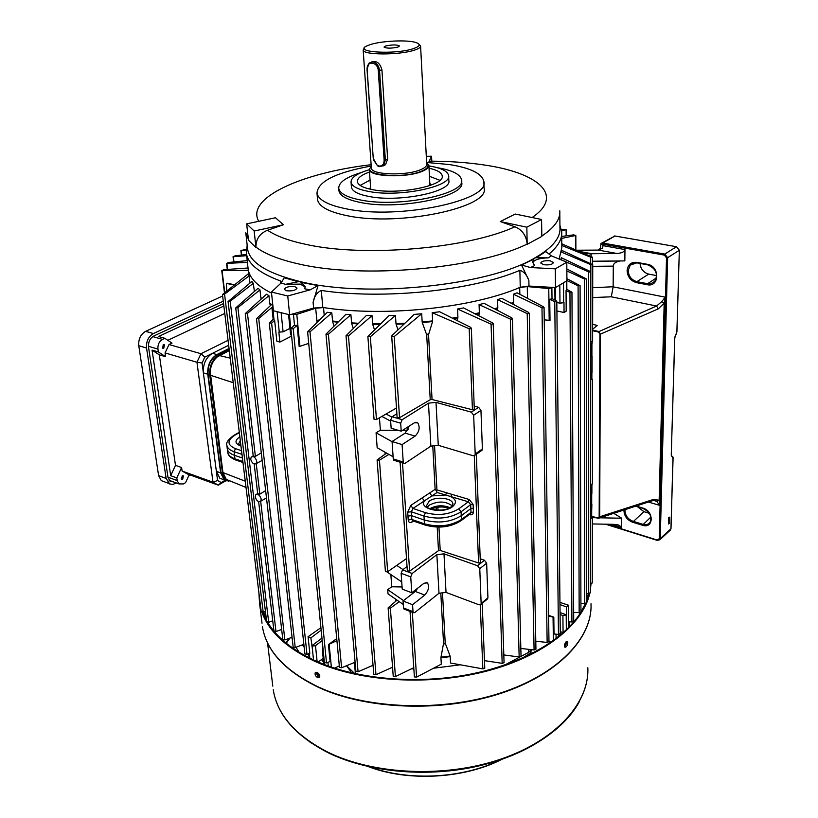 <?xml version="1.0" encoding="UTF-8"?>
<svg xmlns="http://www.w3.org/2000/svg" width="818" height="818" viewBox="0 0 818 818"><rect width="100%" height="100%" fill="white"/><g stroke="black" fill="none" stroke-linecap="round" stroke-linejoin="round"><path stroke-width="1.23" d="M299.153 652.304L296.024 647.253L298.877 652.13M293.877 647.559L294.04 649.011M564.471 645.545L565.637 642.294M317.343 672.519L318.723 675.77L319.787 675.74M323.58 662.13L321.893 660.116L321.985 659.185M530.401 652.989L522.876 657.866M304.163 647.14L302.149 644.952M304.051 646.118L302.691 644.748M533.367 652.815L530.064 653.009L531.894 649.727M535.81 642.662L535.964 641.261M531.26 649.656L528.489 652.427L505.023 664.891M354.736 673.592L346.679 665.852M346.587 665.729L351.638 672.887M460.053 664.84L433.816 668.194L460.053 664.84M413.847 668.879L411.444 668.858L413.847 668.879M392.599 667.836L391.393 667.723L392.599 667.836M515.299 226.913C522.487 230.124 526.444 235.932 527.181 244.326L526.843 227.199L500.309 221.566L515.299 226.913M526.843 227.199L541.577 219.48L541.833 236.412L527.181 244.326M541.577 219.48L515.217 214.03L500.309 221.566M428.785 162.567L430.83 161.166M426.29 156.34L431.556 156.228L428.591 162.557M431.802 161.166L431.556 156.228M267.118 230.41C259.429 233.733 255.717 239.459 255.973 247.598L248.478 240.216L246.647 223.866L275.472 217.752L283.396 224.756L267.118 230.41M255.973 247.598L254.163 231.024L246.647 223.866M254.163 231.024L283.396 224.756M301.801 282.537L318.059 285.574L310.216 289.828L304.807 288.846L305.134 286.341L300.083 281.545C366.505 298.325 488.908 285.666 534.86 257.915C552.447 247.823 560.8 237.721 559.941 227.578L559.809 213.201M305.175 287.057L300.329 284.091L285.533 284.347L281.065 283.018L284.255 277.793L298.212 281.709L285.533 284.347M294.92 286.678C289.163 286.116 285.635 287.006 284.327 289.357L286.423 290.727C292.19 291.3 295.738 290.41 297.046 288.059L294.92 286.678M550.442 260.881C545.033 260.339 541.802 261.054 540.749 263.018L543.684 264.715C549.113 265.267 552.355 264.562 553.408 262.588L550.442 260.881M370.523 186.637L369.869 189.122M317.466 198.672L317.558 199.684C318.938 206.657 328.918 212.015 347.497 215.758C399.419 226.791 490.677 207.322 484.062 188.038L483.878 182.578M371.219 166.013C335.993 172.414 317.905 181.453 316.985 193.12C318.355 200.011 328.345 205.298 346.965 208.979C398.99 219.827 490.463 200.502 483.837 181.453C482.027 173.539 470.462 167.884 449.154 164.51L426.607 162.475M338.887 190.165L338.949 190.901C339.991 196.064 347.497 199.981 361.464 202.67C399.757 210.43 466.362 196.392 461.679 182.322L461.618 180.655M361.29 172.537C346.014 177.179 338.499 182.486 338.754 188.437C339.797 193.58 347.302 197.475 361.28 200.134C399.593 207.854 466.27 193.856 461.577 179.848C460.35 174.265 452.242 170.205 437.262 167.68M351.392 186.668L351.433 187.25C352.272 191.371 358.304 194.479 369.511 196.576C399.89 202.598 452.446 191.586 448.816 180.441L448.622 176.126M369.337 169.725C356.965 173.406 350.871 177.608 351.055 182.312C351.893 186.392 357.926 189.469 369.153 191.535C399.573 197.475 452.231 186.524 448.601 175.492C447.61 171.074 441.045 167.884 428.918 165.921M369.501 172.015C361.188 175.001 357.159 178.252 357.405 181.749C358.141 185.318 363.417 187.997 373.233 189.786C399.685 194.909 445.329 185.42 442.211 175.819C441.577 172.547 437.19 170.011 429.041 168.211M370.063 180.093L360.155 185.41M318.059 285.574L313.1 302.415C314.173 296.505 316.903 292.517 321.29 290.451C382.691 299.92 472.201 290.666 519.87 270.339C523.837 271.525 526.833 274.889 528.868 280.421L521.536 265.022L533.755 259.173L532.6 261.934L534.573 265.615L530.473 267.537L521.536 265.022M536.322 257.742L545.77 251.555L551.291 255.819L548.326 257.864L536.322 257.742L534.86 257.915L533.755 259.173M247.435 247.476L247.649 249.418C250.134 262.813 267.619 273.519 300.083 281.545L298.212 281.709M247.159 245.022L246.422 253.662C248.253 264.183 259.654 273.294 280.646 281.003L281.709 281.954M548.99 254.03L548.99 254.04C558.091 246.433 562.324 238.958 561.69 231.617L559.921 225.318M321.29 290.451L322.803 307.466C383.887 317.302 472.865 308.018 520.248 287.271L519.87 270.339M248.662 273.549L248.212 269.551C249.674 278.222 257.455 286.085 271.556 293.13C257.455 286.085 249.674 278.222 248.212 269.551L246.422 253.662M439.951 180.328L429.45 176.31M561.823 247.629L559.154 259.05L561.823 247.629L561.71 234.142M322.803 307.466L313.621 308.079L289.644 314.818L273.416 310.748L271.443 292.057L281.065 283.018M551.291 255.819L566.792 262.189L566.925 280.758L555.494 287.558L528.98 286.055L520.248 287.271M430.738 185.257L429.787 182.864M566.792 262.189L555.289 268.836L555.494 287.558M555.289 268.836L530.473 267.537M548.326 257.864C539.716 258.089 534.512 259.674 532.712 262.619M310.216 289.828L287.752 295.973L289.644 314.818M287.752 295.973L271.443 292.057M566.741 641.312L566.986 642.427L564.727 647.018M567.804 642.733L567.416 641.435C565.944 641.261 564.962 642.744 564.461 645.883L564.86 647.181C566.363 647.375 567.344 645.893 567.804 642.733M319.634 677.314L318.304 677.161L315.83 672.253M317.128 672.416L315.267 672.652C314.664 674.482 315.472 676.159 317.681 677.662L319.572 677.416C320.186 675.566 319.378 673.899 317.128 672.416M261.893 612.099C268.948 631.925 286.995 648.521 316.045 661.885C361.045 681.895 429.634 686.005 486.557 671.128C543.551 656.23 582.651 624.788 589.696 593.602M590.299 590.616L591.036 583.623M262.885 612.201L266.474 620.156M267.742 622.386C276.944 637.795 293.253 650.791 316.678 661.394C356.812 679.124 415.687 684.584 468.479 674.553C521.26 664.441 563.571 639.993 580.657 612.549M573.663 612.518L580.76 612.467L585.443 603.52M586.475 600.964L588.694 593.827M258.917 592.907L259.5 602.692L260.87 608.919M234.091 284.95L226.433 283.437L226.739 290.83M234.377 284.725L226.975 283.161M592.692 297.568L611.302 296.811L613.132 286.842L665.29 297.179L664.185 303.161L658.296 308.846L600.463 334.122L599.686 516.915L599.103 518.101L597.825 518.244L591.547 516.281L591.874 504.522L590.371 504.062M669.594 519.635L668.592 520.514L669.144 518.898L669.645 518.684L669.472 519.594M669.451 522.947L669.482 521.884L669.594 523.172L668.756 522.845L668.5 523.97L669.236 522.722M669.676 520.739L668.459 522.273L668.49 521.23L668.623 521.894L669.523 520.698M669.768 517.119L668.541 519.226L668.582 517.518L668.705 518.091L669.768 517.119M592.651 324.276L597.16 325.472L592.641 329.255M591.567 504.43L591.578 493.326M591.731 378.836L591.741 373.386M591.762 356.127L591.772 343.795M601.005 243.672L603.019 245.645L624.972 249.582C624.42 251.872 621.711 253.161 616.833 253.457L591.823 253.733L591.128 253.928L591.128 256.392M592.559 261.228L624.84 260.901L624.972 249.582M620.422 260.952L619.891 261.024C615.576 261.852 613.377 263.56 613.306 266.126L592.743 266.32M592.713 287.721L613.132 286.75L613.306 266.126M613.745 513.326L621.7 518.223L621.578 527.641L610.903 524.297M592.641 330.114L598.336 331.372L600.463 334.122L598.111 331.944L592.641 330.728M591.925 341.904L591.874 378.867M591.731 484.399L591.69 516.219L597.529 518.029L599.165 516.945L599.911 334.153M599.165 516.945L653.786 499.317L659.144 500.299L659.891 505.442L656.701 501.383L653.439 500.268M621.7 518.223L599.962 517.814M596.24 517.753L592.16 517.671M617.232 524.686L619.441 525.381L614.246 524.358L592.334 523.939M619.441 525.381L621.578 527.641M598.111 331.944L656.568 306.014L661.629 301.74L665.29 297.179L659.891 505.442L648.418 502.037M603.019 245.645L602.58 248.202L598.326 250.093L576.915 250.216M590.923 256.31L591.128 253.928M653.786 499.317L652.703 500.636M661.629 301.74L664.185 303.161L659.144 500.299L656.701 501.383M611.302 296.811L656.568 306.014L658.296 308.846M676.69 332.456L676.875 331.842M673.102 457.559L671.455 455.462M602.58 248.202L600.371 248.406L598.255 249.95M668.695 520.228L669.727 519.041M668.93 519.113L668.654 520.033M397.885 47.096L399.511 46.002C396.955 44.601 392.354 44.591 385.697 45.972L384.041 47.086C386.597 48.477 391.219 48.487 397.885 47.096M370.431 44.55L367.17 45.777C351.679 52.24 395.145 55.021 413.611 48.559C420.309 46.176 420.953 44.121 415.534 42.393C406.71 39.683 381.607 40.89 370.431 44.55M419.102 44.428L420.585 45.982C420.749 47.321 418.796 48.671 414.757 50.021C400.012 55.266 362.63 55.184 363.161 50L364.429 48.017M371.229 166.115L369.327 169.51C368.918 176.974 407.763 178.15 422.937 170.993C427.098 169.152 429.082 167.271 428.888 165.338L426.607 162.577M382.967 166.003L385.523 164.674L387.65 159.081L381.934 69.827C380.033 63.15 376.638 60.481 371.761 61.841M379.123 166.074C382.395 166.187 384.061 164.213 384.133 160.134L378.294 70.737C377.947 61.473 366.219 60.297 367.149 69.54L373.253 158.457L377.231 165.359L379.123 166.074M387.65 159.081L385.35 160.021L383.611 165.461L379.726 166.698L377.589 165.89L373.345 159.653L367.016 69.285L369.082 63.078L372.722 61.841C376.577 62.73 378.857 65.655 379.562 70.624L385.35 160.021L384.133 160.134M261.198 499.082C259.889 495.115 258.028 493.704 255.635 494.859L255.206 496.915C256.463 500.79 258.294 502.221 260.707 501.199L261.198 499.082M265.646 490.565L259.827 494.144L257.721 493.908L254.183 463.97M256.78 461.332C255.461 457.323 253.6 455.912 251.177 457.098L250.707 459.266C251.964 463.182 253.805 464.624 256.238 463.581L256.78 461.332M261.3 452.886L255.39 456.362L253.253 456.137L235.727 307.916L258.018 288.294L259.981 289.899L260.83 297.66L261.821 298.427M239.776 445.094L240.737 444.082M413.468 521.046L411.832 522.15C409.838 523.203 408.632 522.457 408.213 519.921L407.701 512.14L410.769 505.412L429.695 492.937L431.863 495.933L412.957 508.448L411.362 511.792L411.556 515.677L424.164 519.982C438.162 523.684 450.544 522.252 461.311 515.698L470.902 508.551L473.305 508.254L473.397 512.099C473.223 514.266 472.047 515.135 469.88 514.706L469.297 514.532M452.19 505.861C445.82 501.076 438.213 500.82 429.358 505.084L427.354 507.14M450.227 656.619L440.943 657.764L440.984 657.191L450.104 656.067L450.565 663.03L482.845 668.879L484.757 668.255L482.201 603.377M492.651 322.906L492.988 324.081L491.076 324.163L457.548 309.02L463.561 307.916L492.651 322.906M484.46 660.637L502.17 663.337L504.062 662.672L493.223 323.642M511.853 317.895L512.211 319.051L510.32 319.071L479.072 304.603L484.092 303.366L511.853 317.895M503.816 654.942L519.154 656.987L521.035 656.281L512.446 318.642M566.843 268.979L586.312 278.877L584.349 278.928L566.854 270.942M580.903 603.265L584.737 603.582L586.486 602.713L586.312 278.897M566.915 278.682L580.074 285.656L578.091 285.768L566.925 280.564M528.714 312.496L529.093 313.601L527.211 313.591L497.569 299.623L501.812 298.304L528.714 312.496M520.831 648.429L534.093 649.983L535.943 649.247L529.318 313.233M566.843 289.275L571.956 292.241L569.952 292.404L566.046 290.564L566.854 289.705L566.792 280.85M560.054 612.539L566.485 614.88L566.424 606.905L568.346 605.167L568.469 621.69L571.925 621.987L573.715 621.159L571.956 292.271M561.792 243.825L592.559 257.241L590.688 257.169L561.802 245.492M590.361 517.211L592.344 518.193L590.361 518.643M590.299 583.633L592.079 583.111L592.079 582.488M543.459 306.77L543.847 307.834L541.986 307.772L513.469 294.224L517.058 292.824L543.459 306.77M535.78 641.24L547.15 642.437L548.98 641.67L544.062 307.486M556.199 300.758L556.608 301.781L554.757 301.689L549.737 299.296L552.436 298.785L556.199 300.758M548.592 615.361L553.806 617.14L554.021 633.991L558.459 634.41L560.269 633.623L556.813 301.464M566.434 262.046L560.77 259.551L561.322 257.711L589.982 271.341L590.391 272.118L588.653 271.893L566.792 262.2M586.475 593.643L588.571 593.817L590.136 592.672M470.779 327.415L471.107 328.621L469.184 328.754L432.211 312.691L439.644 311.77L470.779 327.415M471.352 328.141L474.297 409.542L472.436 409.757L432.057 399.521L428.55 334.695L432.569 321.525L422.282 322.589L426.699 334.889L430.237 399.716L399.542 417.712L397.119 417.456M437.201 527.099L438.489 550.667L440.207 550.463L478.591 562.989L480.35 562.764L476.321 454.235M561.843 250.41L592.743 264.684L590.841 264.654L561.905 252.333M592.447 341.208L590.514 341.852M590.484 378.499L592.559 379.327L590.484 379.736M592.232 483.591L592.232 484.184L590.391 484.307M258.631 501.567L273.938 631.005L275.983 631.557L281.658 629.441M436.127 507.446L436.27 510.135M440.207 550.463L438.949 527.119M438.029 510.217L437.865 507.18M393.11 456.792L377.17 447.722L376.065 432.783L380.37 430.258L379.46 417.824M379.808 324.501L372.742 324.429L374.46 329.705M372.742 324.429L372.63 323.805L380.452 323.877M372.037 315.625L366.403 315.492L346.024 335.748L348.468 335.922L372.037 315.625L372.63 323.805M346.024 335.748L373.795 674.421L375.973 674.727L392.548 667.191M395.523 599.093L395.687 601.291M403.55 600.596L387.712 589.655L388.029 593.878L397.057 600.156L388.121 607.846L393.233 676.333L395.421 676.588L413.765 667.713M387.712 589.655L391.74 586.782L402.067 586.956M390.861 574.563L391.74 586.782M385.012 452.18L385.145 454.102M404.419 609.205L403.519 607.968L413.018 611.69L413.417 612.733L414.706 612.6L438.99 593.255L436.863 554.665L412.17 573.479L410.738 576.884L411.781 592.764L424.061 583.214L427.487 582.886C429.491 586.659 428.581 590.708 424.777 595.054L412.558 604.686L413.018 611.69M417.886 588.019L415.288 591.455L403.039 600.995L403.519 607.968M410.738 576.884L401.127 573.295L402.221 589.113L411.781 592.764M401.127 573.295L402.558 569.911L407.037 566.537M401.72 581.905L387.026 571.976M590.361 512.518L591.69 511.894M591.905 484.348L591.884 493.418L590.381 492.968M394.47 460.442L393.254 458.918L392.057 441.526L405.145 433.131L409.082 426.168M393.254 458.918L403.223 462.047L402.088 444.583L415.135 436.106C419.368 431.669 420.227 427.231 417.732 422.824L414.337 422.824L401.209 431.188L391.137 428.192L390.595 420.248L392.108 416.751L396.873 413.796M388.908 454.399L379.45 460.166L377.088 459.931L386.607 453.09M590.484 374.041L592.058 372.292L592.079 356.198L590.504 355.83M590.514 343.509L592.099 343.867L592.099 341.863M396.495 407.988L376.454 419.562L374.051 419.348L367.875 336.495L389.031 315.605L395.462 315.431L395.994 323.621L404.828 323.233M406.505 558.571L387.681 571.71L385.401 571.393M404.133 323.897L396.106 324.245L397.988 329.807M396.106 324.245L395.994 323.621M395.462 315.431L370.339 336.75L367.875 336.495M392.057 441.526L402.088 444.583M403.039 600.995L412.558 604.686M432.763 445.922L435.135 489.358L436.464 490.892L436.935 489.91L434.552 445.728M400.094 462.211L407.323 570.831L409.613 571.138L438.489 550.667M421.699 313.775L394.215 336.576L391.72 336.229L391.965 335.636L414.143 314.409L421.699 313.775L422.16 321.975L432.64 320.891L432.211 312.691M422.282 322.589L422.16 321.975M432.64 320.891L432.569 321.525M430.237 399.716L432.057 399.521M566.485 614.88L562.907 615.535L560.074 614.502M559.972 604.584L566.424 606.905M559.952 602.375L568.346 605.167M440.943 657.764L441.301 664.175L416.577 677.12L414.378 676.905L410.022 611.404M544.246 319.858L550.013 320.38L549.737 299.296M556.823 302.517L559.982 303.192L563.98 302.619L564.062 312.507L566.199 311.167L566.046 290.564M324.582 664.645L323.202 650.903L322.364 649.993L323.018 648.827M322.19 640.576L315.482 645.678L312.077 646.087L310.85 637.917L321.147 630.167M273.212 319.265L274.664 320.503L271.617 323.1L269.326 323.243L304.889 653.909L306.995 654.38L309.817 653.296L308.069 636.721L310.85 637.917M308.069 636.721L320.901 627.682M269.326 323.243L273.161 319.317M274.664 320.503L276.852 341.259L279.889 342.067L291.607 336.065M290.871 328.764L293.959 325.452L297.087 325.359L293.212 328.713L290.871 328.764L324.398 662.488L326.525 662.917L330.104 661.486L328.447 644.594L336.73 638.623M297.087 325.359L299.173 346.566L308.713 343.386M291.934 314.163L296.791 314.368L315.656 308.233L323.519 307.568C384.337 317.2 472.375 308.008 519.696 287.496L527.262 286.586L548.766 288.529L552.958 287.415M337.814 322.22L332.619 321.597L331.801 312.875L327.333 312.292L307.619 331.791L339.46 667.386L341.607 667.774L355.094 662.212M357.793 323.867L351.668 323.478L350.902 314.715L345.902 314.337L325.983 334.143L355.912 671.394L358.069 671.742L373.049 665.29M452.456 318.13L457.906 317.2L457.548 309.02M475.002 313.764L479.368 312.752L479.072 304.603M494.43 308.754L497.814 307.742L497.569 299.623M511.178 303.233L513.673 302.292L513.469 294.224M272.977 306.535L258.723 318.519L256.474 318.723L272.65 303.498M256.474 318.723L293.151 647.048L295.226 647.549L303.856 644.308M403.274 604.471L399.266 601.68L390.37 608.152L388.121 607.846M440.8 593.04L443.55 643.367L440.984 657.191M268.938 295.666L247.455 313.355L245.236 313.621L266.474 294.276L268.938 295.666L269.776 303.509L271.596 304.48M245.236 313.621L282.803 639.42L284.869 639.952L292.057 637.273M271.218 304.817L269.909 304.112L270.41 305.564M269.909 304.112L269.776 303.509M332.619 321.597L334 325.942M331.801 312.875L309.991 331.811L307.619 331.791M351.668 323.478L353.223 328.335M350.902 314.715L328.386 334.245L325.983 334.143M261.525 298.693L260.962 298.263L261.228 298.969M260.962 298.263L260.83 297.66M259.981 289.899L237.905 307.599L235.727 307.916M253.263 283.355L230.195 301.218L228.058 301.576L251.893 281.453L253.263 283.355L254.408 291.392M228.058 301.576L266.668 621.741L268.682 622.314L272.731 620.79M254.234 291.545L254.112 291.024M249.214 275.85L224.561 294.132L222.455 294.531L248.662 273.539L250.022 282.987M222.455 294.531L261.187 611.527L263.191 612.12L265.4 611.271M513.673 302.292L511.853 303.59M513.264 304.337L513.602 302.926M561.731 236.443L573.602 234.868L575.831 235.472L561.741 238.386M497.814 307.742L497.753 308.376L495.187 309.153M497.293 310.257L497.753 308.376M479.368 312.752L479.307 313.386L475.841 314.204M478.714 315.687L479.307 313.386M457.906 317.2L457.835 317.844L453.397 318.601M457.109 320.472L457.835 317.844M450.104 656.067L445.217 643.163L442.497 592.845M561.363 229.469L566.281 229.766L561.557 230.523M246.647 255.676L233.038 256.75L234.981 255.87L246.515 254.47M247.404 262.353L226.566 263.416L228.539 262.486L247.21 260.625M248.294 270.288L221.76 270.686L223.754 269.695L248.018 267.997M246.198 250.093L240.891 250.574L246.249 249.286M273.1 307.68L272.046 308.815L273.294 309.511M560.248 631.598L563.224 632.703M548.98 641.476L551.424 641.946M334.634 668.183L339.317 665.862M318.243 662.079L323.192 658.245M229.306 350.595L217.312 356.893C213.12 360.482 210.747 365.39 210.195 371.638L222.946 472.559L226.249 479.379L229.878 480.851M210.625 368.407L211.637 364.971M317.098 322.231L315.656 308.233M289.95 328.366L283.1 331.842L278.846 332.118L279.889 342.067M289.429 314.766L291.505 335.431L290.594 334.746L288.56 314.582M556.905 310.963L564.062 312.507M328.447 644.594L336.924 640.596M311.689 645.913L321.944 638.132M548.612 616.24L553.806 617.14M480.442 558.847L484.43 560.248L486.638 563.193L487.927 597.815L487.231 599.185M486.638 563.193L479.767 568.704L477.538 565.749L443.99 553.827L436.863 554.665M487.661 598.817L480.882 604.482L479.133 604.829L446.025 592.416L438.99 593.255M479.767 568.704L481.148 603.48L487.927 597.815M443.99 553.827L446.025 592.416M480.882 604.482L481.148 603.48M474.43 406.168L478.622 407.323L480.953 410.38L473.653 415.227L471.311 412.149L436.004 402.364L428.479 403.172L402.211 419.695L400.687 423.213L390.595 420.248M403.223 462.047L403.744 463.356L405.033 463.346L430.861 446.137L438.274 445.309L473.08 455.728L474.839 455.278L475.197 454.01L482.385 448.98L480.953 410.38M482.385 448.98L481.352 450.708M475.197 454.01L473.653 415.227M438.274 445.309L436.004 402.364M430.861 446.137L428.479 403.172M401.209 431.188L400.687 423.213M399.266 601.68L397.057 600.156M402.998 569.584L396.71 565.412M390.656 421.147L381.883 416.423M391.75 417.037L386.065 414.01M392.067 441.679L376.065 432.783M380.37 430.258L398.131 430.278M402.64 430.278L407.65 430.288M408.09 429.409L407.937 426.904M470.084 513.939L471.004 512.375L470.677 504.686L468.336 501.792L469.235 499.512L473.08 504.358L473.305 508.254M407.906 516.066L411.556 515.677L411.843 519.491L412.998 520.882M410.769 505.412L412.957 508.448L425.442 512.661C437.998 515.943 449.123 514.665 458.796 508.827L468.336 501.792L437.088 492.477L431.863 495.933L445.616 495.013L446.505 492.753L451.761 494.317L450.871 496.587C456.321 499.573 456.843 502.958 452.446 506.731C443.008 514.328 418.652 509.164 424.348 500.913L422.17 497.896M447.262 507.661L445.646 507.334M469.777 514.164L469.88 514.706M436.464 490.892L437.088 492.477M411.832 522.15L412.436 520.688M242.435 458.019L234.469 455.309C230.287 453.826 227.905 451.792 227.322 449.205L227.24 448.632M182.7 479.215L181.555 479.215L182.22 475.892L183.365 475.902L182.7 479.215M163.794 348.223L162.659 348.161L163.263 344.582L164.387 344.644L163.794 348.223M228.058 340.349L200.942 353.713L196.954 362.251L212.997 482.201L218.294 485.166L225.778 480.728M182.097 471.045L212.997 482.201L217.578 480.503L221.228 482.559L218.294 485.166L187.455 474.011L182.097 471.045L181.586 467.538L176.8 477.916L177.189 480.575L178.948 483.919L183.385 483.929L185.553 482.681L189.244 474.655M158.355 351.965L157.935 349.061C157.649 344.634 159.183 341.403 162.516 339.378L164.827 338.294L172.015 343.12L169.009 344.542L165.062 352.916L165.604 356.699L158.355 351.965L152.066 350.114L159.326 354.848L175.492 465.35L170.706 475.687L152.066 350.114M224.776 313.447L167.843 340.319M223.866 306.034L158.518 336.505L164.827 338.294M159.326 354.848L165.604 356.699M181.586 467.538L175.492 465.35M169.009 344.542L200.942 353.713L204.817 357.118L202.066 363.008L196.954 362.251L165.062 352.916M221.228 482.559L224.96 480.34M228.662 345.288L204.817 357.118M202.066 363.008L217.578 480.503M229.05 348.488L216.862 354.572L212.465 353.325C205.952 357.476 202.925 363.99 203.375 372.885L207.752 374.194L220.635 472.855L224.142 479.808L228.703 481.137M216.862 354.572C210.349 358.744 207.322 365.278 207.752 374.194M220.635 472.855L216.371 471.352L219.889 478.295L223.651 479.634M169.244 480.452L170.717 480.872M176.8 477.916L170.706 475.687M226.197 480.872L225.144 481.107M229.091 348.846L217.179 354.787C210.676 358.959 207.639 365.493 208.079 374.399L220.86 472.375L224.367 479.338L226.954 480.534M229.244 350.053L218.825 355.257C212.322 359.429 209.296 365.973 209.725 374.9L222.465 472.947L225.972 479.9L230.737 481.209M222.639 296.004L145.614 331.351C140.594 334.337 138.314 339.122 138.763 345.717L158.62 475.657L161.279 480.636L164.081 481.679M223.273 301.218L153.406 333.55C148.395 336.566 146.105 341.372 146.545 347.998L166.146 478.438L169.602 483.939L172.935 484.399L176.351 482.957M188.682 475.882L190.205 475.002M223.57 303.59L153.774 336.014C149.929 338.315 148.181 342.006 148.518 347.077L167.997 477.385L170.032 481.219L173.498 481.904M170.093 481.27L171.494 481.158M163.385 344.531L163.856 345.871L162.404 347.916M182.455 475.779L182.751 476.761L181.279 478.898M292.19 638.449L291.842 637.355M354.409 662.498L355.411 673.735M528.489 652.427L528.428 649.318M255.922 247.087C264.899 253.917 279.05 259.51 298.396 263.877C361.668 279.071 476.863 268.918 527.17 244.03M541.823 236.044C554.553 227.527 560.534 219.112 559.788 210.809M267.578 230.247C276.024 236.024 288.856 240.748 306.075 244.408C363.928 257.506 467.865 248.621 514.911 226.78M532.109 217.516C565.248 195.165 537.784 172.455 483.377 164.868C466.976 162.465 449.235 161.228 430.156 161.156M280.871 283.192L280.646 281.003M371.127 164.704C301.893 172.772 245.318 198.007 258.754 221.3M247.649 249.418L245.778 232.762L248.365 239.214M528.868 280.421L528.98 286.055M313.621 308.079L313.1 302.415M263.703 611.925L263.498 613.817M586.598 600.657L586.475 599.727M586.629 593.653L587.498 598.081M318.652 687.1C366.72 709.206 441.751 712.12 500.064 693.163C558.5 674.236 592.753 637.283 590.995 603.735C592.733 637.621 558.367 674.686 500.043 693.613C441.812 712.58 366.934 709.697 318.846 687.529C285.185 671.292 266.382 651.016 262.435 626.711C266.32 650.77 285.063 670.903 318.652 687.1M285.891 642.928L289.235 638.326M290.022 638.03L286.218 643.193M327.691 752.09C373.867 774.891 445.442 778.153 501.056 759.043C556.761 739.953 589.533 702.273 587.825 667.764C589.502 702.672 556.618 740.484 501.025 759.585C445.513 778.705 374.112 775.464 327.916 752.611C295.472 735.811 277.241 714.86 273.243 689.758C277.169 714.564 295.329 735.341 327.691 752.09M579.328 701.67C563.796 730.689 523.878 756.507 473.571 767.09C423.274 777.601 366.761 771.65 328.069 752.703M265.993 616.138L265.911 619.093M262.005 623.204L259.5 602.692M272.803 686.149L267.558 642.917M327.977 752.662L309.981 742.182M370.073 766.998C408.877 781.446 463.438 778.46 500.401 759.789M502.129 759.196C464.501 778.808 407.855 781.906 368.284 766.599M588.377 595.105L588.081 593.776M264.715 616.66L265.144 611.373M625.116 509.624L624.983 510.882C625.402 515.821 628.071 519.287 632.979 521.27L642.774 524.287C645.903 525.146 648.316 524.532 650.024 522.457L651.189 518.847M636.138 506.035L642.744 508.019C654.257 511.066 653.807 529.215 642.406 525.238L632.611 522.221C627.304 520.074 624.431 516.332 623.981 510.994L624.052 509.972M632.611 522.221L643.878 511.669L637.631 506.812M636.915 262.823L630.197 265.134L628.193 270.615C628.643 276.372 631.537 280.042 636.885 281.637L648.142 283.805L651.036 283.652L654.809 281.341L656.752 276.014M636.476 282.639C630.709 280.911 627.58 276.944 627.099 270.727C627.743 264.705 630.975 261.913 636.803 262.363L647.549 264.337C660.106 266.187 659.574 287.67 647.15 284.705L636.476 282.639L636.885 281.637L648.674 274.112C643.459 272.599 640.596 269.05 640.075 263.447M674.881 337.036L676.875 331.985L679.339 250.277L667.641 257.69L660.249 538.643L670.944 528.755L673.091 457.702L671.435 455.933M671.261 455.166L674.727 337.752M674.952 336.842L674.707 338.018M596.751 325.912L596.751 325.175M590.933 254.101L582.171 252.476M606.649 524.215L657.181 540.033L659.226 538.755L666.517 257.813L664.369 255.104L601.762 244.009M676.527 246.709L614.983 236.013L602.743 243.038L664.778 254.081L676.506 246.719L614.87 236.013L601.782 243.048M659.226 538.755L660.249 538.643L659.881 539.757L657.181 540.033M670.116 530.299L670.995 528.663L672.989 457.068M601.046 243.365L602.743 243.038L602.334 244.02M664.369 255.104L664.778 254.081L667.641 257.69L666.517 257.813M679.339 250.277L676.506 246.719L679.339 250.277M616.833 253.457L598.326 250.093L577.242 250.349M580.034 251.555L591.823 253.733M656.435 277.956L647.559 283.703L647.15 284.705M648.786 274.112L656.649 275.594L648.807 274.142M647.651 264.807L636.803 262.363M650.903 517.027L642.406 525.238M649.298 513.305L643.878 511.669L649.247 513.234M679.339 250.155L676.915 331.914L674.789 337.875L671.261 454.849M670.954 528.581L670.586 529.86L659.881 539.757L657.273 540.391L605.576 524.195M647.928 264.858L647.549 264.337M590.504 352.998L591.762 353.294M590.371 501.097L591.567 501.465M371.341 167.762L371.362 168.089C370.994 175.001 407.037 176.085 421.147 169.459C425.023 167.762 426.873 166.013 426.699 164.213L420.605 46.237M426.648 163.273C429.45 165.737 427.988 168.273 422.252 170.88C404.665 179.132 361.106 175.451 371.27 166.811M381.934 69.827L378.294 70.737M240.298 440.503L238.611 443.929L240.921 445.626M240.973 446.066C234.735 443.673 234.367 440.595 239.848 436.843M452.916 504.246L452.906 504.082C453.019 498.009 435.769 495.994 429.072 501.24L426.495 505.749C425.81 509.798 444.317 512.416 450.738 507.14M260.666 501.25L275.983 631.557M262.159 460.401L256.238 463.581L259.827 494.144M239.337 432.671L234.919 435.156C226.883 440.473 227.077 444.982 235.482 448.663L241.545 450.708M348.468 335.922L375.973 674.727M588.653 271.893L588.571 593.817M379.45 460.166L387.681 571.71M590.729 379.787L590.627 484.379M370.339 336.75L376.454 419.562M590.841 264.654L590.77 341.904M429.695 492.937L435.135 489.358M402.517 462.968L409.613 571.138M431.996 508.591L431.137 509.164M436.935 489.91L446.505 492.753M451.761 494.317L469.235 499.512M448.693 508.254L447.272 507.825M474.276 455.698L478.591 562.989M394.215 336.576L399.542 417.712M469.184 328.754L472.436 409.757M428.55 334.695L426.699 334.889M590.586 374.041L590.576 378.529M590.453 512.518L590.453 517.242M566.22 615.136L566.332 629.84M568.827 621.721L568.868 627.345M556.046 634.185L556.097 638.541M558.663 634.42L558.694 636.516M554.757 301.689L558.459 634.41M569.952 292.404L571.925 621.987M327.926 662.355L328.294 666.026M309.337 653.48L309.838 658.193M312.077 646.087L313.529 659.973M271.617 323.1L306.995 654.38M293.212 328.713L326.525 662.917M519.849 294.296L519.696 287.496M323.519 307.568L324.204 315.329M332.497 320.983L338.376 321.668M351.556 322.854L358.396 323.284M258.723 318.519L295.226 647.549M390.37 608.152L395.421 676.588M412.323 612.304L416.577 677.12M247.455 313.355L284.869 639.952M309.991 331.811L341.607 667.774M328.386 334.245L358.069 671.742M237.905 307.599L255.39 456.362M230.195 301.218L268.682 622.314M224.561 294.132L263.191 612.12M541.986 307.772L547.15 642.437M590.596 518.704L590.535 583.653M575.678 235.584L575.729 249.705M590.688 257.169L590.678 263.498M527.211 313.591L534.093 649.983M578.091 285.768L579.164 612.968M584.349 278.928L584.737 603.582M510.32 319.071L519.154 656.987M491.076 324.163L502.17 663.337M480.268 604.911L482.845 668.879M566.117 229.858L566.168 235.829M233.355 256.811L233.948 261.924M226.883 263.508L227.588 269.388M222.087 270.799L224.715 292.466M241.208 250.625L241.709 255.052M426.577 334.286L428.632 334.071M443.55 643.367L445.217 643.163M445.34 643.725L443.509 643.95M230.236 358.161L219.418 355.544M245.267 481.199L222.946 472.559M233.232 382.701L210.308 375.196M299.93 346.372L296.791 314.368M283.1 331.842L281.136 312.834M279.286 332.231L277.149 311.791M274.081 320.37L272.926 309.419M294.552 325.615L293.457 314.552M319.48 319.91L316.781 320.533M549.185 320.349L548.766 288.529M527.262 286.586L527.508 298.335M554.982 300.114L554.839 287.517M552.017 299.051L551.884 288.048M566.455 290.329L566.393 281.116M563.674 302.803L563.52 282.956M559.982 303.192L559.809 285.175M329.133 644.349L331.362 667.099M322.047 640.688L322.875 648.94M315.482 645.678L317.128 661.588M553.06 617.069L553.367 640.566M562.907 615.535L563.07 632.651M402.558 569.911L412.17 573.479M477.538 565.749L484.43 560.248M392.108 416.751L402.211 419.695M471.311 412.149L478.622 407.323M415.288 591.455L424.777 595.054M405.145 433.131L415.135 436.106M429.808 508.673C436.331 505.238 443.039 504.89 449.91 507.641M408.213 519.921L411.843 519.491L424.43 523.806L423.98 516.066L411.362 511.792L407.701 512.14M425.483 525.176L424.43 523.806C438.376 527.518 450.698 526.097 461.424 519.532L461.066 511.802C450.319 518.326 437.957 519.747 423.98 516.066L425.442 512.661M412.456 520.739L424.89 524.972C438.468 528.776 450.534 527.334 461.107 520.657L461.424 519.532L471.004 512.375L473.397 512.099M473.08 504.358L470.677 504.686L461.066 511.802L458.796 508.827M470.064 513.949L460.534 521.076M241.995 454.389L234.081 451.71L234.469 455.309L234.971 458.837L242.864 461.546M235.482 448.663L234.081 451.71C229.735 450.176 227.343 448.059 226.893 445.37L226.862 445.145M227.762 452.242L227.844 452.732C228.427 455.319 230.799 457.354 234.971 458.837L235.523 459.931L242.987 462.497M227.271 448.918L226.893 445.37C225.819 442.835 228.12 439.511 233.795 435.391L234.919 435.156M236.167 460.156L235.523 459.931C230.615 457.814 228.048 455.411 227.844 452.732L227.322 449.205M162.516 339.378L152.741 336.597M157.935 349.061L148.426 346.29M177.189 480.575L167.966 477.18M209.725 374.9L208.079 374.399M218.825 355.257L217.179 354.787M222.465 472.947L220.86 472.375M153.406 333.55L145.614 331.351M146.545 347.998L138.763 345.717M166.146 478.438L158.62 475.657M304.132 646.844L302.946 645.013M292.271 639.216L291.75 637.386M442.241 176.361L442.211 175.819M351.433 187.25L351.055 182.312M338.949 190.901L338.754 188.437M317.558 199.684L316.985 193.12M619.891 261.024L592.559 261.3M654.063 500.299L656.056 500.882L653.234 500.463L599.103 518.101M633.684 262.987L630.197 265.134C631.189 263.488 633.449 262.731 636.956 262.875L647.703 264.848C655.954 268.478 658.326 273.979 654.809 281.341M640.126 263.457C640.678 269.02 643.531 272.568 648.705 274.102M614.901 236.003L614.246 235.983M637.754 506.853L643.95 511.639M635.606 506.209L642.846 508.377C649.952 512.017 652.345 516.71 650.024 522.457M600.985 243.478L600.392 248.314M591.762 353.724L590.504 353.427M591.567 501.802L590.371 501.444M370.718 189.306L369.327 169.51M371.341 167.813L363.161 50M429.92 185.543L428.908 165.706M385.523 164.674L383.611 165.461M377.231 165.359L377.589 165.89M256.433 494.328L257.67 493.489M252.046 456.536L253.212 455.79M452.916 504.297L451.301 506.72M580.074 285.686L580.933 612.12M592.559 257.241L592.549 264.408M592.344 518.223L592.242 582.753M590.576 271.913L590.299 592.938M592.171 516.475L592.16 517.896M592.743 264.715L592.621 341.454M592.559 379.347L592.396 483.878M377.088 459.931L385.401 571.424M391.72 336.229L397.119 417.487M561.854 251.607L561.843 250.216M575.831 235.492L575.882 249.776M566.281 229.776L566.322 235.809M233.038 256.75L233.651 261.954M226.566 263.416L227.281 269.408M221.76 270.686L224.439 292.691M240.891 250.574L241.402 255.083M226.249 479.379L246.034 487.456M273.192 319.613L272.046 308.815M555.391 300.339L555.258 287.547M322.364 649.993L323.805 664.349M308.652 653.746L309.081 657.805M569.185 621.752L569.226 626.987M559.031 634.39L559.052 636.22M413.417 612.733L403.928 609.011M403.744 463.356L393.785 460.227M482.027 450.248L474.839 455.278M426.096 582.375L427.487 582.886M415.779 422.252L417.732 422.824M448.918 508.152C442.794 506.352 436.781 506.669 430.871 509.082M234.296 435.104L239.296 432.293M260.707 501.199L266.494 497.927M224.142 479.808L219.889 478.295M178.948 483.919L169.121 480.289M225.972 479.9L224.367 479.338M168.794 483.428L161.279 480.636"/></g></svg>
